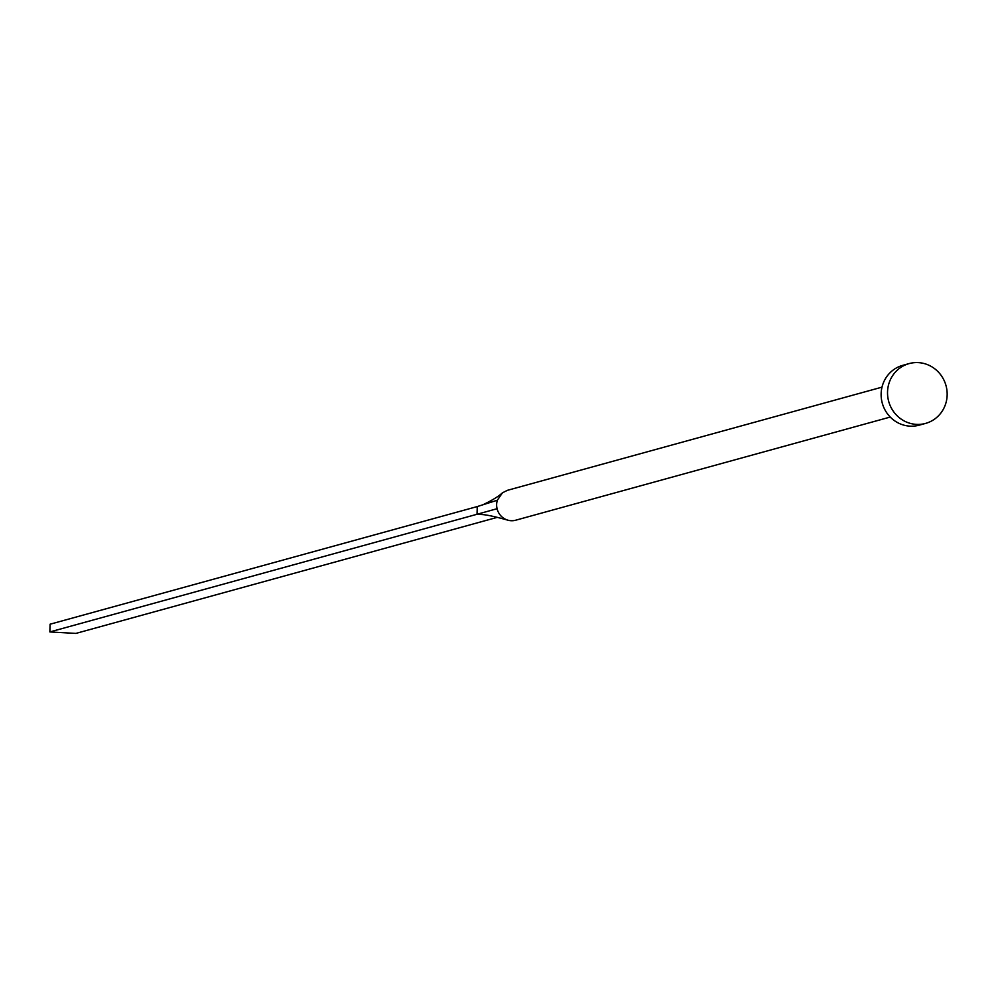 <?xml version="1.0" encoding="UTF-8"?>
<svg xmlns="http://www.w3.org/2000/svg" width="997" height="997" viewBox="0 0 997 997"><rect width="100%" height="100%" fill="white"/><g stroke="black" fill="none" stroke-linecap="round" stroke-linejoin="round"><path stroke-width="1.5" d="M890.234 417.058L515.661 520.222A15.503 14.868 -105.4 0 1 508.084 520.235A15.503 14.868 -105.4 0 1 497.079 508.707A15.503 14.868 -105.4 0 1 496.631 504.432A15.503 14.868 -105.4 0 1 497.341 500.22L502.463 492.792L507.423 490.325L882.009 387.148M925.59 423.401L919.172 425.171A31.019 29.723 -105.4 0 1 881.136 393.591A31.019 29.723 -105.4 0 1 902.709 365.363L909.114 363.593A31.019 29.723 -105.4 0 1 947.15 395.186A31.019 29.723 -105.4 0 1 925.59 423.401A31.019 29.723 -105.4 0 1 887.542 391.821A31.019 29.723 -105.4 0 1 909.114 363.593M497.079 508.707L477.015 514.278L477.264 506.563L497.341 500.22M508.096 520.235C496.157 516.895 487.77 515.025 482.909 514.614L477.015 514.278L49.85 631.936L50.087 624.209L477.264 506.563M49.85 631.936L75.922 633.407L497.229 517.368M502.463 492.792C498.737 496.307 492.182 500.32 482.822 504.806"/></g></svg>
